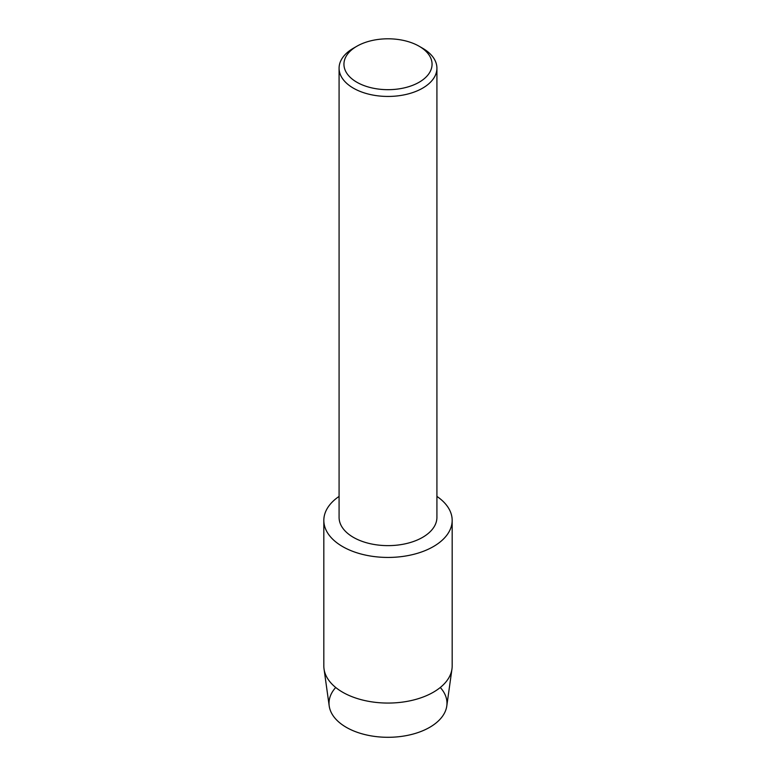 <?xml version="1.0" encoding="UTF-8"?>
<svg xmlns="http://www.w3.org/2000/svg" width="776" height="776" viewBox="0 0 776 776"><rect width="100%" height="100%" fill="white"/><g stroke="black" fill="none" stroke-linecap="round" stroke-linejoin="round"><path stroke-width="1.16" d="M440.293 687.497A58.976 34.047 180 0 1 429.7 727.325A58.976 34.047 180 0 1 353.099 730.701A58.976 34.047 180 0 1 335.707 687.497M419.156 46.25L422.59 48.228A48.917 28.237 180 0 1 436.917 68.201L436.917 517.388A48.917 28.237 180 0 1 422.59 537.361A48.917 28.237 180 0 1 369.279 543.481A48.917 28.237 180 0 1 339.083 517.388L339.083 68.201A48.917 28.237 180 0 1 353.41 48.228L356.844 46.25A44.067 25.443 180 0 1 419.156 46.25A44.067 25.443 180 0 1 419.156 82.227A44.067 25.443 180 0 1 356.844 82.227A44.067 25.443 180 0 1 356.844 46.25L353.41 48.228M433.377 546.585A64.175 37.054 180 0 1 344.505 547.633A64.175 37.054 180 0 1 339.083 496.407A64.175 37.054 180 0 0 323.825 520.395A64.175 37.054 180 0 0 363.44 554.617A64.175 37.054 180 0 0 433.377 546.585A64.175 37.054 180 0 0 436.917 496.407A64.175 37.054 180 0 1 452.175 520.395A64.175 37.054 180 0 1 433.377 546.585M436.917 68.201A48.917 28.237 180 0 1 422.59 88.173A48.917 28.237 180 0 1 369.279 94.294A48.917 28.237 180 0 1 339.083 68.201M452.175 520.395L452.175 666.012A64.175 37.054 180 0 1 451.962 668.999L446.792 705.985A58.976 34.047 180 0 1 429.7 727.325A58.976 34.047 180 0 1 367.64 735.202A58.976 34.047 180 0 1 329.208 705.985L324.038 668.999A64.175 37.054 180 0 1 323.825 666.012L323.825 520.395M451.962 668.999A64.175 37.054 180 0 1 433.377 692.211A64.175 37.054 180 0 1 365.855 700.786A64.175 37.054 180 0 1 324.038 668.999"/></g></svg>
